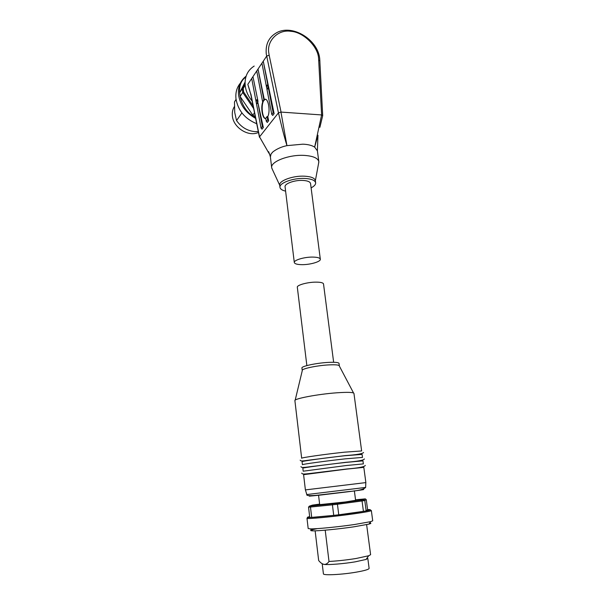 <?xml version="1.0" encoding="UTF-8"?>
<svg xmlns="http://www.w3.org/2000/svg" width="605" height="605" viewBox="0 0 605 605"><rect width="100%" height="100%" fill="white"/><g stroke="black" fill="none" stroke-linecap="round" stroke-linejoin="round"><path stroke-width="0.91" d="M254.183 66.058C247.49 70.369 244.496 76.88 245.207 85.592C245.895 91.151 248.201 96.308 252.126 101.058M266.82 88.632L267.206 88.632L266.601 87.468L267.017 85.199L268.317 85.577L274.133 113.649L272.742 115.442L271.758 114.383L266.82 88.632L267.75 89.011L268.174 86.734L273.142 112.59L271.758 114.383M267.939 85.547L267.932 88.678M257.435 103.205L257.42 100.294L256.55 99.901L256.157 102.071L261.08 128.184L262.033 129.198L263.334 127.526L262.373 126.505L257.639 101.428L263.334 127.526M257.639 101.428L257.246 103.599L256.369 103.19M265.406 99.311L263.969 100.332C260.74 104.249 262.169 118.542 265.784 118.542C262.404 119.419 260.339 106.737 262.986 101.421L262.532 101.428L256.747 70.974L258.025 69.046L264.309 99.621C267.879 96.528 270.821 110.753 267.788 116.546L267.077 116.553L265.739 118.3L266.329 121.401L267.297 122.437L268.643 120.705L267.667 119.669L266.329 121.401M262.532 101.428L264.309 99.621M272.439 169.559L271.683 167.744C270.216 161.701 289.039 154.396 304.353 155.402C313.171 156.022 317.996 158.117 318.827 161.671L318.54 163.63M249.623 90.032L247.816 84.337L266.639 56.152L269.157 55.153L268.809 53.028C266.502 40.603 278.481 29.116 290.876 31.324C303.09 31.952 317.716 46.109 318.57 58.004L321.61 114.95L314.653 147.128L317.391 150.842L317.965 135.218L314.653 147.128C311.983 145.389 308.066 144.398 302.908 144.171L286.944 145.639C283.48 134.068 281.431 125.53 278.466 112.832L280.947 112.076L286.944 145.639C281.499 146.781 276.803 148.875 272.847 151.915L271.085 153.972L270.397 156.884C268.968 152.105 268.31 150.584 268.431 152.316L270.42 155.666M279.737 185.304L279.714 185.16C278.648 180.834 292.88 175.556 304.398 176.176C311.083 176.569 314.729 178.036 315.341 180.585L315.356 180.736M245.131 84.881L243.248 88.58L243.633 91.99L242.741 92.482L242.31 88.67L239.671 92.656L245.063 82.106M285.605 191.142C282.149 190.341 280.274 189.085 279.979 187.384C278.92 183.088 293.16 177.832 304.693 178.437C311.371 178.823 315.024 180.282 315.636 182.808C315.772 184.533 314.26 186.219 311.106 187.868M239.671 92.656L240.094 96.445L242.741 92.482L253.646 108.56M294.302 262.517L285.076 186.801C284.335 183.723 294.491 179.987 302.697 180.411C307.484 180.676 310.1 181.719 310.546 183.534L320.325 259.227C320.922 261.602 310.554 264.695 302.334 264.665C297.418 264.635 294.741 263.916 294.302 262.517C293.644 260.188 304.096 257.012 312.445 257.08C317.307 257.14 319.932 257.851 320.325 259.227M240.389 83.089C236.85 87.377 235.375 92.58 235.965 98.698C237.999 110.526 244.919 118.86 256.717 123.722M241.902 112.916L236.54 120.569C241.229 127.224 247.377 130.914 255 131.633L258.305 131.557M236.54 120.569L234.71 112.394L234.49 101.912L236.071 99.53M234.4 106.563C232.698 109.271 232.025 112.356 232.373 115.82C233.212 127.625 248.534 137.275 258.479 132.427M268.317 85.577L263.266 61.196L261.942 63.185L266.601 87.468M256.157 102.071L251.718 78.499L252.958 76.638L258.01 101.428M267.788 116.546L268.643 120.705M250.773 94.282L247.816 84.337L250.773 94.35M250.878 94.025L259.545 136.851L278.466 112.832M248.776 87.596L249.078 88.428M264.279 99.961L263.803 99.659M263.266 61.196L267.954 85.577M268.56 86.742L268.174 86.734M274.133 113.649L273.142 112.59M252.958 76.638L257.783 100.301M267.077 116.553L267.667 119.669M258.025 69.046L263.848 99.621M321.52 114.935L280.947 112.076M259.545 136.851L268.446 152.407L259.53 136.881M319.886 127.353L322.662 115.789M321.61 114.95L322.699 115.653M243.633 91.99L253.124 105.973M243.248 88.58L242.31 88.67L245.055 83.301M254.508 112.802L252.792 115.154L240.094 96.445M252.792 115.154L255.295 116.704M236.048 99.371L234.49 101.912M344.941 455.731L362.092 454.4L362.501 457.418L345.342 458.847C326.178 460.927 301.373 464.345 302.424 464.716L302.069 461.698C301.01 461.252 325.785 457.781 344.941 455.731M345.803 462.409L362.962 460.866L363.363 463.899L346.204 465.532L303.188 471.197L302.833 468.172C301.789 467.884 326.624 464.534 345.803 462.409M346.665 469.109L363.824 467.363L365.866 482.593L305.389 489.906L303.597 474.668L346.665 469.109M344.479 452.177L361.639 450.959L353.948 393.394C353.365 392.252 347.663 392.055 336.819 392.796C317.897 394.127 293.69 398.748 294.9 400.661L301.668 458.257C300.602 457.72 325.339 454.189 344.479 452.177M328.417 364.921C316.574 365.556 301.464 368.793 302.228 370.457L301.933 367.991C301.161 366.297 316.256 363.03 328.099 362.41C334.958 362.07 338.596 362.395 339.027 363.401L339.344 365.859C338.921 364.875 335.283 364.565 328.417 364.921M333.642 362.274L323.516 283.942C323.146 282.716 320.514 282.112 315.628 282.134C307.242 282.18 296.684 285.167 297.32 287.239L306.864 365.594M318.54 495.109L319.69 504.638L345.349 501.969L355.604 500.312L354.364 490.784M319.621 504.109L312.452 505.114L309.321 506.151L337.136 503.33L363.802 499.722L365.291 498.868L355.536 499.806M371.349 510.567C370.971 511.134 364.928 512.254 353.229 513.917C332.75 516.814 306.001 519.317 306.985 518.303L308.179 528.536L310.35 528.883C316.302 529.057 338.248 526.902 354.598 524.505L370.691 521.646L372.718 520.799L371.349 510.567L370.26 509.909M317.496 528.604C310.486 529.942 308.875 530.691 312.649 530.85C318.253 531.054 338.687 529.072 353.917 526.811L368.944 524.104C371.183 523.491 371.455 523.113 369.746 522.977M325.21 530.177L329.007 561.463C337.529 560.994 346.544 560.011 356.043 558.498L368.657 555.768L370.608 554.694L366.63 524.648M322.208 563.792L324.174 564.427C328.893 564.972 343.867 563.747 355.014 561.879L366.055 559.443L367.802 558.362L369.118 568.375C368.906 569.418 364.641 570.674 356.33 572.141C341.923 574.674 322.896 575.589 323.41 573.812L322.208 563.792M309.321 506.151L308.542 507.156L309.76 517.449L311.696 517.388L310.471 507.043L308.542 507.156M332.652 503.859L332.417 504.835L310.471 507.043L311.046 506.052M365.291 498.868L366.259 499.632L367.598 509.66L366.154 510.877L364.777 500.524L366.259 499.632M363.802 499.722L364.777 500.524L362.047 500.963L363.423 511.361L338.762 514.794L337.439 504.245L362.047 500.963L361.359 500.108M337.136 503.33L337.439 504.245L332.417 504.835L333.726 515.377L311.696 517.388M363.423 511.361L366.154 510.877M333.726 515.377L338.762 514.794M329.007 561.463C327.607 563.489 325.997 564.48 324.174 564.427L324.167 564.427C322.336 564.11 320.506 562.809 318.669 560.533L315.137 530.827M318.759 60.069L319.932 60.954M278.444 112.855L266.26 53.868C265.444 44.626 268.56 37.782 275.615 33.343C291.141 23.179 317.837 39.083 319.72 58.693L322.699 115.631M246.106 76.177C240.389 80.639 237.871 86.848 238.544 94.803C240.14 105.043 245.834 112.908 255.643 118.398M262.373 126.505L261.08 128.184M281.053 112.076L269.157 55.153M255.378 117.105C241.387 111.94 233.175 85.275 245.796 77.183M306.796 494.542L365.639 487.433M311.598 495.654C306.508 496.448 309.526 496.236 320.658 495.041L348.268 491.736C356.254 490.738 369.254 488.946 361.238 489.657M367.59 509.614C376.386 509.357 361.798 511.8 352.723 513.01C341.575 514.863 296.934 519.385 309.662 516.655M318.827 161.671L317.375 150.713M315.364 180.721L318.85 161.951M315.636 182.808L315.341 180.585M248.753 87.536L249.192 88.746M267.16 85.048L267.629 85.055M256.671 99.757L257.102 99.764M264.529 99.719L263.712 99.727M250.773 94.372L259.454 137.259M271.683 167.744L270.382 156.778M279.729 185.289L271.728 168.016M279.979 187.384L279.714 185.16M363.56 452.472C362.818 453.742 356.685 454.786 345.152 455.61L310.38 459.959C301.071 461.29 300.927 461.169 300.178 460.178M364.429 458.93C363.718 460.284 357.585 461.403 346.022 462.288L311.189 466.584C301.85 467.839 301.676 467.65 300.935 466.644M365.299 465.419C364.626 466.848 358.493 468.036 346.892 468.981L312.006 473.239C302.636 474.411 302.424 474.161 301.698 473.133M365.821 482.608L365.639 487.471C363.461 489.49 357.767 490.859 348.571 491.578L316.702 495.283C309.533 495.911 306.236 495.677 306.811 494.58L305.434 489.914M306.985 518.303L307.877 517.404M302.281 370.6L295.172 400.185M312.649 530.85L310.35 528.883M339.329 366.017L353.562 393M368.944 524.104L370.691 521.646M366.055 559.443L368.657 555.768"/></g></svg>
